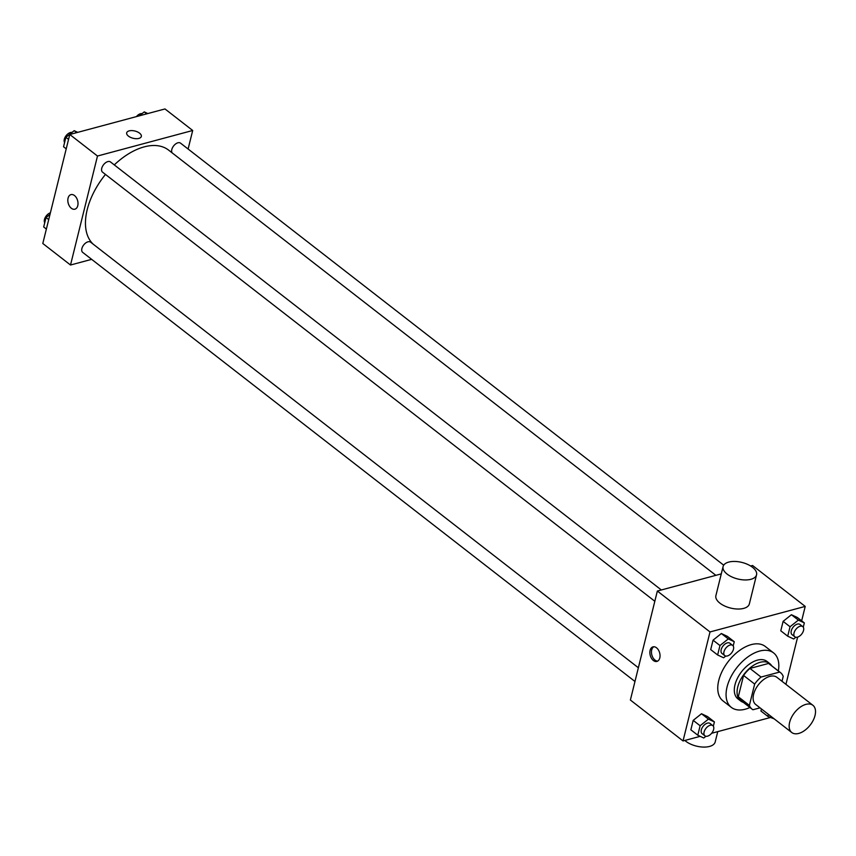 <?xml version="1.0" encoding="UTF-8"?>
<svg xmlns="http://www.w3.org/2000/svg" width="856" height="856" viewBox="0 0 856 856"><rect width="100%" height="100%" fill="white"/><g stroke="black" fill="none" stroke-linecap="round" stroke-linejoin="round"><path stroke-width="1.28" d="M798.734 733.432A17.238 9.994 -52.2 0 1 791.757 732.511A17.238 9.994 -52.2 0 1 794.443 712.77A17.238 9.994 -52.2 0 1 812.9 705.291A17.238 9.994 -52.2 0 1 813.2 720.335A17.238 9.994 -52.2 0 1 798.734 733.432M791.757 732.511L755.73 704.509A17.238 9.994 -52.2 0 1 758.405 684.768A17.238 9.994 -52.2 0 1 776.874 677.299L812.9 705.291M782.01 681.29L783.219 676.411A23.144 13.418 -52.2 0 0 780.501 672.623A23.144 13.418 -52.2 0 0 779.656 672.056L761.038 677.053A23.144 13.418 -52.2 0 0 754.66 684.072L749.385 705.398A23.144 13.418 -52.2 0 0 752.103 709.175A23.144 13.418 -52.2 0 0 752.948 709.752L760.021 707.848M754.66 684.072L743.575 675.459L738.3 696.784L749.385 705.398M752.103 709.175L741.018 700.561A23.144 13.418 -52.2 0 1 738.3 696.784M743.575 675.459A23.144 13.418 -52.2 0 1 749.952 668.44L761.038 677.053M780.501 672.623L769.416 664.01A23.144 13.418 -52.2 0 0 768.57 663.443L749.952 668.44M771.738 665.818A23.7 13.739 127.8 0 0 769.758 663.582A23.7 13.739 127.8 0 0 751.921 666.45A23.7 13.739 127.8 0 0 737.754 686.972A23.7 13.739 127.8 0 0 740.675 701A23.7 13.739 127.8 0 0 743.34 702.369M740.675 701L737.904 698.849A23.7 13.739 -52.2 0 1 734.983 684.821A23.7 13.739 -52.2 0 1 749.15 664.288A23.7 13.739 -52.2 0 1 766.987 661.421L769.758 663.582M768.57 663.443L779.656 672.056M749.942 707.505A34.465 19.988 -52.2 0 1 745.255 709.207A34.465 19.988 -52.2 0 1 731.292 707.356A34.465 19.988 -52.2 0 1 736.663 667.873A34.465 19.988 -52.2 0 1 773.589 652.914A34.465 19.988 -52.2 0 1 778.339 670.943M731.292 707.356L722.978 700.893A34.465 19.988 -52.2 0 1 728.349 661.41A34.465 19.988 -52.2 0 1 765.275 646.462L773.589 652.914M733.196 645.97L734.255 641.711L727.322 636.329L721.351 633.526L713.048 640.16L710.705 649.597L717.638 654.979L723.609 657.783L725.781 656.049M803.27 627.17L804.33 622.911L797.396 617.529L791.426 614.726L783.122 621.36L780.779 630.797L787.713 636.19L793.683 638.993L795.855 637.26M801.655 620.835L805.218 606.412L710.009 631.953L683.035 740.943L700.197 736.342M711.625 733.271L770.272 717.542M785.936 684.34L797.621 637.099M713.348 726.188L714.407 721.929L707.473 716.547L701.503 713.744L693.189 720.378L690.856 729.815L697.79 735.208L703.76 738.011L705.933 736.278M760.931 711.026L761.444 708.95L760.931 711.026L767.864 716.408L774.231 718.89M721.276 573.884L657.355 591.036L630.38 700.026L683.035 740.943M657.355 591.036L710.009 631.953M653.374 660.5A7.543 4.879 75 0 1 649.854 652.807A7.543 4.879 75 0 1 653 646.858A7.543 4.879 75 0 1 659.655 652.882A7.543 4.879 75 0 1 656.905 661.431A7.543 4.879 75 0 1 653.374 660.5M805.218 606.412L752.563 565.495L750.648 566.009M756.543 574.836L749.353 603.897A17.238 8.539 -166.1 0 1 743.714 608.381A17.238 8.539 -166.1 0 1 724.732 606.027A17.238 8.539 -166.1 0 1 715.894 595.626L723.095 566.554A17.238 8.539 -166.1 0 1 741.874 562.413A17.238 8.539 -166.1 0 1 756.543 574.836A17.238 8.539 -166.1 0 1 750.905 579.309A17.238 8.539 -166.1 0 1 731.923 576.955A17.238 8.539 -166.1 0 1 723.095 566.554M684.843 740.461A17.238 8.539 13.9 0 0 702.69 747.053A17.238 8.539 13.9 0 0 715.188 741.959L717.745 731.634M657.676 661.11A7.543 4.879 75 0 1 654.979 660.072A7.543 4.879 75 0 1 651.491 653A7.543 4.879 75 0 1 653.823 646.751M93.09 244.088A60.316 34.978 -52.2 0 1 105.47 174.431M114.276 164.908A60.316 34.978 -52.2 0 1 168.611 150.121L715.873 575.339M654.819 601.265L102.527 172.142A6.463 3.745 -52.2 0 1 103.533 164.748A6.463 3.745 -52.2 0 1 110.467 161.934L661.335 589.966M634.97 681.483L82.679 252.37A6.463 3.745 -52.2 0 1 83.685 244.966A6.463 3.745 -52.2 0 1 90.608 242.162L638.362 667.755M172.152 152.871A6.463 3.745 -52.2 0 1 173.971 145.509A6.463 3.745 -52.2 0 1 180.541 143.145L723.705 565.174M188.106 149.03L192.696 130.487L97.488 156.027L70.513 265.018L91.667 259.347M192.696 130.487L164.983 108.947L69.775 134.488L97.488 156.027M69.775 134.488L42.8 243.489L70.513 265.018M74.868 209.196A7.543 4.879 75 0 1 71.348 208.265A7.543 4.879 75 0 1 67.817 200.571A7.543 4.879 75 0 1 70.962 194.622A7.543 4.879 75 0 1 77.629 200.646A7.543 4.879 75 0 1 74.868 209.196A7.543 4.879 75 0 1 71.348 208.265A7.543 4.879 75 0 1 67.827 200.571A7.543 4.879 75 0 1 70.962 194.622M138.854 138.415A7.543 3.734 -166.1 0 1 130.551 137.377A7.543 3.734 -166.1 0 1 126.688 132.83A7.543 3.734 -166.1 0 1 134.906 131.022A7.543 3.734 -166.1 0 1 141.326 136.457A7.543 3.734 -166.1 0 1 138.854 138.415M126.688 132.83A7.543 3.734 -166.1 0 1 134.906 131.022A7.543 3.734 -166.1 0 1 141.326 136.457M147.821 113.559L144.257 111.89L139.314 115.838M144.257 111.89L146.772 113.837M136.393 116.619A6.463 3.745 -52.2 0 1 142.085 113.623M50.012 214.364L46.031 217.542L43.688 226.979L46.374 229.066M46.031 217.542L48.706 219.618M44.747 222.721A6.463 3.745 -52.2 0 1 45.4 217.189A6.463 3.745 -52.2 0 1 50.397 212.791M77.746 132.348L74.183 130.679L65.88 137.324L63.547 146.761L66.222 148.837M74.183 130.679L76.698 132.637M65.88 137.324L68.555 139.4M64.596 142.503A6.463 3.745 -52.2 0 1 65.944 135.901A6.463 3.745 -52.2 0 1 72.011 132.423M768.367 714.332L767.864 716.408M804.33 622.911L798.359 620.108L790.045 626.742L787.713 636.19M794.828 636.811L792.057 634.649A6.463 3.745 -52.2 0 1 793.063 627.255A6.463 3.745 -52.2 0 1 799.986 624.452L802.757 626.603A6.463 3.745 -52.2 0 1 802.864 632.242A6.463 3.745 -52.2 0 1 797.439 637.153A6.463 3.745 -52.2 0 1 794.828 636.811A6.463 3.745 -52.2 0 1 795.834 629.406A6.463 3.745 -52.2 0 1 802.757 626.603M797.396 617.529L791.426 614.726L798.359 620.108M791.426 614.726L783.122 621.36L790.045 626.742M783.122 621.36L780.779 630.797M714.407 721.929L708.426 719.126L700.122 725.76L697.79 735.208M704.905 735.828L702.123 733.667A6.463 3.745 -52.2 0 1 703.129 726.273A6.463 3.745 -52.2 0 1 710.063 723.47L712.834 725.62A6.463 3.745 -52.2 0 1 712.941 731.259A6.463 3.745 -52.2 0 1 707.516 736.171A6.463 3.745 -52.2 0 1 704.905 735.828A6.463 3.745 -52.2 0 1 705.9 728.424A6.463 3.745 -52.2 0 1 712.834 725.62M707.473 716.547L701.503 713.744L708.426 719.126M701.503 713.744L693.189 720.378L700.122 725.76M693.189 720.378L690.856 729.815M734.255 641.711L728.285 638.908L719.971 645.542L717.638 654.979M724.754 655.61L721.983 653.449A6.463 3.745 -52.2 0 1 722.988 646.045A6.463 3.745 -52.2 0 1 729.911 643.241L732.683 645.403A6.463 3.745 -52.2 0 1 732.79 651.042A6.463 3.745 -52.2 0 1 727.365 655.953A6.463 3.745 -52.2 0 1 724.754 655.61A6.463 3.745 -52.2 0 1 725.76 648.206A6.463 3.745 -52.2 0 1 732.683 645.403M727.322 636.329L721.351 633.526L728.285 638.908M721.351 633.526L713.048 640.16L719.971 645.542M713.048 640.16L710.705 649.597"/></g></svg>

